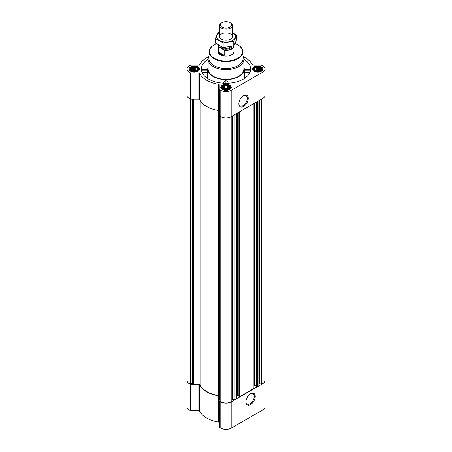 <?xml version="1.0" encoding="UTF-8"?>
<svg xmlns="http://www.w3.org/2000/svg" width="452" height="452" viewBox="0 0 452 452"><rect width="100%" height="100%" fill="white"/><g stroke="black" fill="none" stroke-linecap="round" stroke-linejoin="round"><path stroke-width="0.68" d="M243.3 95.807A5.938 3.43 -60 0 1 246.035 95.643A5.938 3.43 -60 0 1 246.945 100.4A5.938 3.43 -60 0 1 243.069 105.632A5.938 3.43 -60 0 1 240.097 105.926A5.938 3.43 -60 0 1 238.876 103.474M197.818 69.681L195.919 70.958L193.326 71.179L191.682 70.631L190.733 69.681L190.733 68.585L191.428 68.365L191.682 67.636L192.631 67.67L193.326 67.088L194.275 67.416L195.224 67.088L195.919 67.67L196.869 67.636L197.123 68.365L197.818 68.585L197.818 69.681M196.999 67.478A3.853 2.226 180 0 1 195.27 71.196A3.853 2.226 180 0 1 190.558 68.472A3.853 2.226 180 0 1 196.999 67.478M261.267 69.681L259.369 70.958L256.776 71.179L255.131 70.631L254.182 69.681L254.182 68.585L254.877 68.365L255.131 67.636L256.081 67.67L256.776 67.088L257.725 67.416L258.674 67.088L259.369 67.67L260.318 67.636L260.572 68.365L261.267 68.585L261.267 69.681M260.448 67.478A3.853 2.226 180 0 1 258.719 71.196A3.853 2.226 180 0 1 254.007 68.472A3.853 2.226 180 0 1 260.448 67.478M229.543 87.999L227.644 89.276L225.051 89.496L223.407 88.948L222.457 87.999L222.457 86.903L223.152 86.682L223.407 85.953L224.356 85.987L225.051 85.405L226 85.733L226.949 85.405L227.644 85.987L228.593 85.953L228.848 86.682L229.543 86.903L229.543 87.999M228.723 85.79A3.853 2.226 180 0 1 226.994 89.513A3.853 2.226 180 0 1 222.282 86.79A3.853 2.226 180 0 1 228.723 85.79M187.077 379.736A7.345 4.243 0 0 0 186.93 380.584A7.345 4.243 0 0 0 189.083 383.584L190.405 384.347A0.797 0.458 0 0 0 190.964 384.482L198.84 384.482A0.797 0.458 0 0 1 199.603 384.816A27.397 15.814 0 0 0 218.666 395.822A0.797 0.458 0 0 1 219.248 396.268L219.248 427.072A0.797 0.458 0 0 0 219.486 427.394L220.808 428.157A7.345 4.243 0 0 0 231.192 428.157L262.917 409.84A7.345 4.243 0 0 0 265.07 406.845L265.07 380.584A7.345 4.243 0 0 0 264.923 379.736M219.248 422.524A0.797 0.458 0 0 0 218.666 422.083A27.397 15.814 0 0 1 199.603 411.077A0.797 0.458 0 0 0 198.84 410.738L190.964 410.738A0.797 0.458 0 0 1 190.405 410.608L189.083 409.84A7.345 4.243 0 0 1 186.93 406.845L186.93 380.584M208.135 59.274A24.617 14.21 0 0 0 201.4 69.574A24.617 14.21 0 0 0 208.592 79.1A24.617 14.21 0 0 0 234.995 82.275A24.617 14.21 0 0 0 250.6 69.574A24.617 14.21 0 0 0 243.865 59.274M208.135 66.862A18.261 10.543 0 0 0 207.75 68.659A18.261 10.543 0 0 0 213.084 76.507A18.261 10.543 0 0 0 233.3 78.716A18.261 10.543 0 0 0 244.249 68.659A18.261 10.543 0 0 0 243.865 66.862M207.44 78.382L207.694 70.229M228.09 83.208L227.955 81.931L225.898 80.603L223.847 81.919L223.712 83.196M244.306 70.229L244.56 78.382M261.431 66.907A5.243 3.028 180 0 1 262.968 69.049A5.243 3.028 180 0 1 257.725 72.071A5.243 3.028 180 0 1 252.482 69.049A5.243 3.028 180 0 1 255.719 66.252A5.243 3.028 180 0 1 261.431 66.907M197.982 66.907A5.243 3.028 180 0 1 199.518 69.049A5.243 3.028 180 0 1 194.275 72.071A5.243 3.028 180 0 1 189.032 69.049A5.243 3.028 180 0 1 192.269 66.252A5.243 3.028 180 0 1 197.982 66.907M229.706 85.225A5.243 3.028 180 0 1 231.243 87.366A5.243 3.028 180 0 1 226 90.389A5.243 3.028 180 0 1 220.757 87.366A5.243 3.028 180 0 1 223.994 84.569A5.243 3.028 180 0 1 229.706 85.225M208.677 56.794A27.397 15.814 0 0 0 199.603 64.817A0.797 0.458 0 0 1 198.84 65.15L190.964 65.15A0.797 0.458 0 0 0 190.405 65.286L189.083 66.048A7.345 4.243 0 0 0 186.93 69.049A7.345 4.243 0 0 0 189.083 72.049L190.405 72.812A0.797 0.458 0 0 0 190.964 72.947L198.84 72.947A0.797 0.458 0 0 1 199.603 73.28A27.397 15.814 0 0 0 218.666 84.287A0.797 0.458 0 0 1 219.248 84.727L219.248 89.276A0.797 0.458 0 0 0 219.486 89.598L220.808 90.36A7.345 4.243 0 0 0 231.192 90.36L262.917 72.049A7.345 4.243 0 0 0 265.07 69.049A7.345 4.243 0 0 0 262.917 66.048L261.595 65.286A0.797 0.458 0 0 0 261.036 65.15L253.16 65.15A0.797 0.458 0 0 1 252.397 64.817A27.397 15.814 0 0 0 243.323 56.794M220.118 399.721L219.452 399.257L219.452 115.836M256.346 386.24L257.301 386.663L258.849 385.771L258.849 100.655M238.944 396.291L239.899 396.715L253.934 388.347M231.882 399.721A1.192 0.689 0 0 1 232.667 399.551L234.983 399.551L236.526 398.398M234.983 399.551L234.983 114.435M186.93 69.049L186.93 95.304A7.345 4.243 0 0 0 189.083 98.304L190.405 99.067A0.797 0.458 0 0 0 190.964 99.203L198.84 99.203A0.797 0.458 0 0 1 199.603 99.542A27.397 15.814 0 0 0 218.666 110.548A0.797 0.458 0 0 1 219.248 110.989M219.248 89.276L219.248 115.531A0.797 0.458 0 0 0 219.486 115.859L220.808 116.622A7.345 4.243 0 0 0 231.192 116.622L262.917 98.304A7.345 4.243 0 0 0 265.07 95.304L265.07 69.049M243.549 106.463A6.616 3.819 -60 0 1 238.871 103.762A6.616 3.819 -60 0 1 243.549 95.66A6.616 3.819 -60 0 1 248.227 98.361A6.616 3.819 -60 0 1 243.549 106.463M187.077 96.157L187.077 380.584A7.029 4.057 0 0 0 190.179 383.951L192.162 383.708L193.659 384.369L198.897 384.369L198.897 99.203M219.452 396.234A1.192 0.689 0 0 0 218.587 395.573A26.996 15.588 0 0 1 200.038 384.867A1.192 0.689 0 0 0 198.897 384.369M220.118 401.161L220.118 116.226L220.175 401.263A7.029 4.057 0 0 0 231.825 401.263L231.87 116.232L231.882 401.161M236.622 395.556L237.176 395.24L237.176 113.169M238.893 395.975L237.176 395.24M254.03 385.505L254.578 385.189L254.578 103.118M256.301 385.923L254.578 385.189M264.923 96.157L264.923 380.584A7.029 4.057 0 0 1 261.821 383.951L259.194 383.951A1.192 0.689 0 0 0 258.849 384.437M219.248 400.811A0.797 0.458 0 0 0 219.486 401.133L220.808 401.901A7.345 4.243 0 0 0 231.192 401.901L262.917 383.584A7.345 4.243 0 0 0 265.07 380.584M250.566 404.546A6.616 3.819 -60 0 1 245.888 401.845A6.616 3.819 -60 0 1 250.566 393.743A6.616 3.819 -60 0 1 255.244 396.444A6.616 3.819 -60 0 1 250.566 404.546M243.006 56.161A17.865 10.317 180 0 1 243.865 59.325L243.865 69.049A17.865 10.317 180 0 1 226 79.366A17.865 10.317 180 0 1 208.135 69.049L208.135 59.325A17.865 10.317 180 0 1 208.993 56.161M227.955 83.213L227.955 81.931M223.847 83.208L223.847 81.919M225.898 83.258L225.898 80.603M249.832 72.602L244.283 72.602M250.549 70.083L244.329 70.083M207.671 70.083L201.451 70.083M207.717 72.602L202.168 72.602M235.023 43.556A16.515 9.537 180 0 1 237.679 44.799L237.679 44.799A16.515 9.537 180 0 1 237.679 58.285A16.515 9.537 180 0 1 214.321 58.285A16.515 9.537 180 0 1 214.321 44.799A16.515 9.537 180 0 1 216.384 43.787M233.933 45.641A7.938 4.582 180 0 1 233.938 45.827L233.938 51.545A7.938 4.582 180 0 1 226 56.127A7.938 4.582 180 0 1 218.062 51.545L218.062 45.827A7.938 4.582 180 0 1 218.192 44.991M237.82 44.884A16.91 9.763 180 0 1 237.961 44.963L237.961 44.963A16.91 9.763 180 0 1 242.91 51.748A16.91 9.763 180 0 1 226 61.63A16.91 9.763 180 0 1 209.09 51.748A16.91 9.763 180 0 1 214.039 44.963A16.91 9.763 180 0 1 214.18 44.884M237.679 44.799L237.961 44.963L237.679 44.799M242.91 51.748L243.057 58.54A17.057 9.848 180 0 1 226 68.512A17.057 9.848 180 0 1 208.943 58.54L209.09 51.748M243.865 59.325A17.865 10.317 180 0 1 226 69.636A17.865 10.317 180 0 1 208.135 59.325M229.079 85.586A4.35 2.514 180 0 1 229.972 86.338A4.35 2.514 180 0 1 226 89.875A4.35 2.514 180 0 1 222.028 86.338A4.35 2.514 180 0 1 229.079 85.586M229.972 86.338L230.35 86.824A4.763 2.752 180 0 1 230.763 87.948A4.763 2.752 180 0 1 230.39 89.016M221.61 89.016A4.763 2.752 180 0 1 221.237 87.948A4.763 2.752 180 0 1 221.649 86.824L222.028 86.338M260.804 67.275A4.35 2.514 180 0 1 261.697 68.02A4.35 2.514 180 0 1 257.725 71.563A4.35 2.514 180 0 1 253.753 68.02A4.35 2.514 180 0 1 260.804 67.275M261.697 68.02L262.075 68.506A4.763 2.752 180 0 1 262.488 69.631A4.763 2.752 180 0 1 262.115 70.704M253.335 70.704A4.763 2.752 180 0 1 252.962 69.631A4.763 2.752 180 0 1 253.374 68.506L253.753 68.02M197.355 67.275A4.35 2.514 180 0 1 198.247 68.02A4.35 2.514 180 0 1 194.275 71.563A4.35 2.514 180 0 1 190.303 68.02A4.35 2.514 180 0 1 197.355 67.275M198.247 68.02L198.626 68.506A4.763 2.752 180 0 1 199.038 69.631A4.763 2.752 180 0 1 198.665 70.704M189.885 70.704A4.763 2.752 180 0 1 189.512 69.631A4.763 2.752 180 0 1 189.925 68.506L190.303 68.02M228.593 85.953L228.593 88.948M228.848 86.682L228.848 88.581M227.644 85.987L227.644 88.959L226.949 88.558L225.051 88.558L223.706 89.061M228.294 89.061L227.644 88.959M226.949 85.405L226.949 88.558M226 85.733L226 88.705M225.051 85.405L225.051 88.558M224.356 85.987L224.356 88.959M223.407 85.953L223.407 88.948M223.152 86.682L223.152 88.581M222.712 87.631L222.712 88.225M229.288 87.631L229.288 88.225M227.977 89.174A3.175 1.836 0 0 0 224.022 89.174M225.085 89.502A3.175 1.836 180 0 1 226.915 89.502M260.318 67.636L260.318 70.631M260.572 68.365L260.572 70.263M259.369 67.67L259.369 70.648L258.674 70.246L256.776 70.246L255.431 70.749M260.019 70.749L259.369 70.648M258.674 67.088L258.674 70.246M257.725 67.416L257.725 70.393M256.776 67.088L256.776 70.246M256.081 67.67L256.081 70.648M255.131 67.636L255.131 70.631M254.877 68.365L254.877 70.263M254.436 69.314L254.436 69.907M261.013 69.314L261.013 69.907M259.702 70.857A3.175 1.836 0 0 0 255.747 70.857M196.869 67.636L196.869 70.631M197.123 68.365L197.123 70.263M195.919 67.67L195.919 70.648L195.224 70.246L193.326 70.246L191.981 70.749M196.569 70.749L195.919 70.648M195.224 67.088L195.224 70.246M194.275 67.416L194.275 70.393M193.326 67.088L193.326 70.246M192.631 67.67L192.631 70.648M191.682 67.636L191.682 70.631M191.428 68.365L191.428 70.263M190.987 69.314L190.987 69.907M197.564 69.314L197.564 69.907M196.253 70.857A3.175 1.836 0 0 0 192.298 70.857M256.804 71.184A3.175 1.836 180 0 1 258.64 71.184M193.36 71.184A3.175 1.836 180 0 1 195.196 71.184M250.318 393.895A5.938 3.43 -60 0 1 253.052 393.726A5.938 3.43 -60 0 1 253.962 398.483A5.938 3.43 -60 0 1 250.086 403.715A5.938 3.43 -60 0 1 247.114 404.009A5.938 3.43 -60 0 1 245.894 401.557M233.701 45.934A7.718 4.452 180 0 1 223.87 49.923L218.582 46.872A7.718 4.452 180 0 1 218.344 45.081M218.582 46.872L218.271 46.872A7.938 4.582 180 0 1 218.062 45.827M233.938 45.827A7.938 4.582 180 0 1 224.186 50.291L223.87 49.923M224.186 50.291L224.186 55.291L218.271 51.878A7.938 4.582 0 0 0 224.186 55.291M218.271 46.872L218.271 51.878M230.492 22.899L229.978 22.6A5.622 3.243 180 0 1 229.978 27.188A5.622 3.243 180 0 1 222.022 27.188A5.622 3.243 180 0 1 222.022 22.6A5.622 3.243 180 0 1 229.978 22.6L230.492 22.899A6.351 3.667 180 0 1 232.351 25.493A6.351 3.667 180 0 1 226 29.16A6.351 3.667 180 0 1 219.649 25.493A6.351 3.667 180 0 1 221.508 22.899L222.022 22.6M232.351 32.493A9.486 5.48 180 0 1 232.712 40.437A9.486 5.48 180 0 1 219.118 40.335A9.486 5.48 180 0 1 219.649 32.493M230.492 39.16A6.351 3.667 180 0 1 221.508 39.16A6.351 3.667 180 0 1 221.508 33.973A6.351 3.667 180 0 1 230.492 33.973A6.351 3.667 180 0 1 230.492 39.16L230.492 39.16M219.649 32.041L218.22 32.403L215.372 38.539L223.152 43.03L233.78 41.386L236.628 35.25L232.351 32.465M236.628 35.25L236.628 39.776L233.78 45.912L223.152 47.556L215.372 43.064L215.372 38.539M233.78 41.386L233.78 45.912M223.152 43.03L223.152 47.556M257.301 386.663L257.301 101.547M253.934 388.607L253.934 103.491M239.899 396.715L239.899 111.599M236.526 398.658L236.526 113.542M189.083 72.049L189.083 98.304M190.405 72.812L190.405 99.067M190.964 72.947L190.964 99.203M198.84 72.947L198.84 99.203M199.603 73.28L199.603 99.542M218.666 84.287L218.666 110.548M219.486 89.598L219.486 115.859M220.808 90.36L220.808 116.622M231.192 90.36L231.192 116.622M262.917 72.049L262.917 98.304M193.659 384.369L193.659 99.203M190.179 383.951L190.179 98.937M190.439 383.974L190.439 99.09M192.162 383.708L192.162 99.203M192.467 383.754L192.467 99.203M193.433 384.313L193.433 99.203M200.038 384.867L200.038 100.361M218.587 395.573L218.587 110.531M219.542 399.387L219.542 115.893M220.175 401.263L220.175 116.254M231.825 401.263L231.825 116.254M232.667 399.551L232.667 115.768M237.622 395.24L237.622 112.91M238.944 396.421L238.944 112.147M239.447 396.715L239.447 111.859M255.03 385.189L255.03 102.858M256.346 386.37L256.346 102.101M256.855 386.663L256.855 101.807M259.194 383.951L259.194 100.457M259.533 383.754L259.533 100.259M259.838 383.708L259.838 100.084M261.561 383.974L261.561 99.09M261.821 383.951L261.821 98.937M189.083 383.584L189.083 409.84M190.405 384.347L190.405 410.608M190.964 384.482L190.964 410.738M198.84 384.482L198.84 410.738M199.603 384.816L199.603 411.077M218.666 395.822L218.666 422.083M219.486 401.133L219.486 427.394M220.808 401.901L220.808 428.157M231.192 401.901L231.192 428.157M262.917 383.584L262.917 409.84M231.983 46.364A6.113 3.531 180 0 1 225.684 49.166A6.113 3.531 180 0 1 219.915 46.002M230.915 46.607A5.52 3.187 180 0 1 226.011 48.341A5.52 3.187 180 0 1 221.096 46.618M207.75 68.659L207.683 69.727M244.249 68.659L244.317 69.727M236.622 398.528L236.622 113.486M238.893 396.359L238.893 112.175M254.03 388.477L254.03 103.44M256.301 386.307L256.301 102.124M250.51 69.659L244.317 69.659M207.683 69.659L201.49 69.659M214.321 44.799L214.039 44.963M221.237 87.948L221.237 88.626M230.763 87.948L230.763 88.626M252.962 69.631L252.962 70.309M262.488 69.631L262.488 70.309M189.512 69.631L189.512 70.309M199.038 69.631L199.038 70.309M219.649 25.493L219.649 36.567M232.351 25.493L232.351 36.567"/></g></svg>
